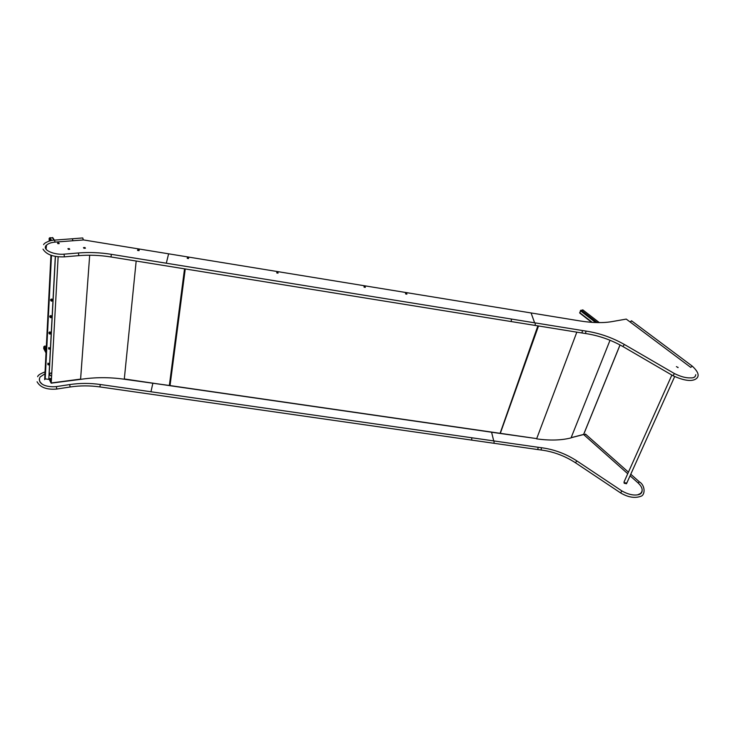 <?xml version="1.0" encoding="UTF-8"?>
<svg xmlns="http://www.w3.org/2000/svg" width="735" height="735" viewBox="0 0 735 735"><rect width="100%" height="100%" fill="white"/><g stroke="black" fill="none" stroke-linecap="round" stroke-linejoin="round"><path stroke-width="1.1" d="M58.139 256.791L51.22 383.073L49.686 380.151L49.815 378.553L50.145 379.113L51.45 378.938M51.386 380.023L49.732 380.243L49.897 378.782M49.732 380.243L51.367 380.298M50.145 379.242L51.441 379.067M51.165 383.064L80.611 379.095L89.688 255.22L80.593 379.095L51.229 382.972M51.11 383.036L49.787 380.51M169.381 385.553L124.243 379.223C109.524 377.119 94.971 377.174 80.584 379.37L51.165 383.156M169.923 385.563L124.279 379.223L136.177 261.035M50.945 255.229L44.66 379.664L45.212 378.892L48.822 379.37L55.355 256.386M49.043 363.503L47.931 363.32L47.876 364.569L48.979 364.661L49.043 363.503M49.861 347.903L48.74 347.719L48.685 348.996L49.796 349.088L49.861 347.903M50.687 332.146L49.557 331.954M55.318 256.377L48.776 379.462M47.977 363.154L47.913 364.487L48.96 364.744M48.795 347.554L48.721 348.914L49.787 349.171M124.307 378.948L169.454 385.609M49.236 241.025L49.144 238.36L49.861 237.708L53.003 237.993M46.011 352.91L43.742 348.629L43.843 346.681L46.369 345.854M51.597 376.109L50.265 375.567L49.172 373.316L51.762 373.242M50.265 375.567L51.606 375.989M52.387 361.712L52.213 365.019M48.005 363.154L48.473 364.854M47.931 363.32L48.436 364.937M50.274 375.447L49.263 373.573M51.432 300.266L51.928 300.679L51.45 301.111L50.954 300.698L51.432 300.266M51.404 300.431L51.422 301.065L51.404 300.431M50.504 316.822L51.064 317.235L50.66 317.658L50.099 317.244L50.504 316.822M50.494 316.987L50.605 317.612L50.494 316.987M49.576 333.984L49.245 333.626L50.2 333.616L49.585 333.956M52.111 301.001L52.902 299.999C52.01 298.787 51.248 298.75 50.614 299.871L50.724 300.303M52.856 300.477L52.938 299.926L50.706 299.485M50.945 300.643L51.487 300.1L52.02 300.817M51.294 317.52L52.029 316.546C51.046 315.315 50.292 315.315 49.769 316.555L49.907 316.914M51.983 316.996L52.066 316.473L49.851 316.05M50.522 333.846L51.101 332.735C50.035 331.706 49.309 331.77 48.923 332.937L49.07 333.295M51.119 333.35L51.138 332.661L48.997 332.431M49.217 333.479L49.548 333.065L50.09 333.938M52.157 299.476L51.331 299.365L50.697 300.349L51.533 299.871L52.185 300.881M52.203 300.863L52.185 299.494M50.825 300.211L51.312 299.375L51.955 299.898M51.983 299.908L52.396 300.587M51.138 315.949L50.136 316.408L51.22 316.721L51.321 317.419M51.092 317.649L51.716 316.574L51.174 315.967M50.081 317.143L50.522 316.656L50.935 317.566M49.971 316.767L50.945 316.381M49.971 316.757L50.338 315.986M51.514 317.005L51.248 317.621M50.972 316.39L51.716 316.565M50.109 332.284L49.162 332.891L50.246 333.001L50.467 333.791M49.934 332.725L50.596 333.221L50.136 332.293M49.116 333.157L49.907 332.716M49.098 333.203L49.364 332.459M500.416 433.347L536.706 438.611L500.645 433.466M536.614 438.859C549.771 440.697 561.246 440.375 571.04 437.904L610.032 340.259M538.516 325.972L500.324 433.283M576.828 332.156L536.706 438.611L500.535 433.512M579.915 313.082L580.393 310.703L582.91 310.06M626.652 483.4L626.845 482.95L624.41 482.821L624.144 481.747L671.863 375.061M626.496 483.749L624.208 483.272L623.987 482.087M674.657 376.596L626.689 483.299L624.41 482.821L624.144 481.747M676.466 366.682L677.008 366.884M678.01 367.344L677.532 367.243L678.01 367.344M500.305 433.328L538.084 325.899L500.076 433.448L169.996 385.645M493.736 440.908L491.54 432.079L493.736 440.908M641.728 492.046L640.056 494.03M630.07 475.793L637.989 482.831C642.408 487.057 643.3 490.576 640.663 493.396L637.741 494.811M583.59 434.504L627.736 473.717M638.026 482.867L639.459 481.93C645.293 485.256 645.449 495.197 640.699 496.336C634.7 498.44 627.993 497.292 620.588 492.909L621.893 490.934M471.741 439.622L471.42 440.063L493.718 443.251L494.049 442.81L494.03 440.954L471.741 437.757L471.741 439.622M584.187 435.046L585.685 434.266L584.187 435.046M585.584 434.183L584.104 434.964M152.898 383.082L150.96 391.764L152.898 383.082M39.91 381.906L39.341 379.435M41.932 383.854C39.24 381.64 38.661 379.343 40.195 376.945L44.954 373.757M46.084 249.257L46.461 245.288C48.133 243.524 51.055 242.458 55.226 242.1L83.588 239.941L168.618 253.814L166.303 263.222L168.618 253.814L531.083 312.954L534.611 322.803L531.083 312.954L580.181 320.965C592.888 322.987 603.793 323.143 612.898 321.452L626.248 319.091L690.744 367.39M45.68 248.733L45.561 247.52M57.918 243.68L57.514 243.064L58.809 242.973L59.213 243.588L57.918 243.68M67.914 248.669L69.237 248.577L69.706 249.294L68.383 249.385L67.914 248.669M85.425 248.219L83.955 248.32L83.487 247.612L84.948 247.511L85.425 248.219M139.025 250.653L137.546 250.415L137.748 249.744L139.218 249.983L139.025 250.653M57.725 243.377L58.984 243.607M68.125 248.99L69.476 249.312M83.698 247.925L85.196 248.237M137.601 250.424L139.126 250.295M690.707 367.353L692.287 366.149C698.783 372.195 699.858 376.54 695.53 379.187C691.102 381.676 683.605 380.537 673.049 375.75L674.408 373.545M511.321 320.919L510.908 321.517L534.795 325.366L535.236 324.778L535.218 322.904L511.33 319.036L511.321 320.919M630.024 321.912L631.54 320.782L630.125 321.994L631.751 320.938L692.388 366.223M72.949 240.749L72.315 238.774L54.509 240.115M82.853 238.103L83.22 239.968L82.853 238.103M405.656 293.963L405.545 293.274L406.758 293.476L406.878 294.165L405.656 293.963M365.295 287.376L364.091 287.174L364.027 286.577L365.24 286.779L365.295 287.376M278.014 273.154L276.773 272.951L276.81 272.354L278.041 272.556L278.014 273.154M188.5 258.564L187.232 258.362L187.351 257.774L188.619 257.985L188.5 258.564M405.601 293.596L406.74 294.138M364.064 286.898L365.194 287.357M276.792 272.676L277.968 273.144M187.25 258.362L188.555 258.297M676.411 366.636L676.953 366.838M677.578 367.445L678.129 367.564L677.578 367.445M695.439 375.916L694.841 376.862M82.697 237.965L83.377 239.959M49.888 378.617L51.478 378.406M169.353 385.462L184.531 268.835M51.478 255.412L45.212 378.892M44.973 378.948L51.239 255.33L44.964 378.966M49.144 238.36L50.605 240.694M49.861 237.708L51.606 240.483M52.36 237.552L54.004 240.152M43.742 348.629L46.011 352.846M43.843 346.681L46.112 350.889M44.513 346.066L46.195 349.189M51.772 372.967L49.217 373.306L55.428 256.405M51.505 299.917L52.24 300.532L51.514 301.185L50.779 300.56L51.505 299.917M50.761 317.722L49.925 317.107L50.504 316.473L51.367 317.088L50.788 317.722M50.044 334.076L49.07 333.479L49.502 332.881L50.513 333.469L50.081 334.076M571.132 437.656L583.608 434.449L620.018 344.935M579.667 312.632L592.226 322.371M580.393 310.703L595.699 322.555M581.027 310.106L597.197 322.591M582.625 309.839L599.2 322.619M169.702 385.471L184.889 268.9L169.721 385.434M185.257 268.955L170.033 385.572L500.103 433.31L537.873 325.862M577.003 461.02L576.947 460.974C565.904 453.789 554.052 449.37 541.392 447.707L541.153 450.004L537.818 449.563L99.905 386.922L100.282 384.497C89.992 383.036 79.803 383.064 69.706 384.57L56.457 386.582M541.392 447.707L538.121 447.275L537.818 449.563M642.142 490.704C641.995 493.056 640.488 494.434 637.612 494.839C632.973 495.555 627.718 494.242 621.847 490.906L576.947 460.974L575.707 462.343L575.698 462.921L620.542 492.882M630.768 474.231L639.56 482.013M56.779 389.045L56.384 386.592C48.648 387.391 37.402 385.232 39.8 377.606M70.091 387.005L69.706 384.57M624.539 344.577L624.474 344.54C612.283 337.604 599.438 333.12 585.951 331.072L585.574 333.534L582.01 332.992L110.985 256.965L111.371 254.328C100.272 252.555 89.284 252.096 78.415 252.969L64.11 254.154M585.951 331.072L582.442 330.539L582.01 332.992M695.779 374.675C695.374 377.064 693.647 378.13 690.606 377.882C686.178 378.139 680.766 376.688 674.362 373.527L624.474 344.54L623.216 345.955L623.207 346.709L673.003 375.723M78.728 255.651L64.432 256.855L64.037 254.163C54.519 255.091 41.61 250.019 46.268 245.269L46.829 244.92M55.061 242.072L54.445 240.115C50.908 240.005 44.155 242.679 43.631 244.663M110.985 256.965C100.116 255.238 89.394 254.797 78.81 255.642L78.415 252.969M51.478 378.332L49.833 378.553M52.81 237.681L54.353 240.125M50.779 300.56L51.505 301.194L52.268 300.486M49.925 317.107L50.77 317.74L51.395 317.042M49.07 333.479L50.063 334.085L50.531 333.424M583.553 434.541L571.095 437.748M620.064 344.954L583.663 434.44M579.74 313.064L591.684 322.334M582.791 309.858L599.347 322.619M500.076 433.448L169.941 385.7M585.492 434.1L628.434 472.155M538.121 447.275L100.282 384.497M575.643 462.885C564.893 455.893 553.4 451.602 541.153 450.004M99.905 386.922C89.872 385.507 79.959 385.535 70.165 386.987L56.843 389.035C46.847 389.899 40.26 387.474 37.081 381.777M37.669 376.688C37.852 375.309 40.315 373.702 45.055 371.882M582.442 330.539L111.371 254.328M623.142 346.681C611.226 339.892 598.694 335.509 585.574 333.534M64.432 256.855C53.508 257.204 46.369 254.632 43.007 249.119M72.388 238.774L82.586 237.956"/></g></svg>
